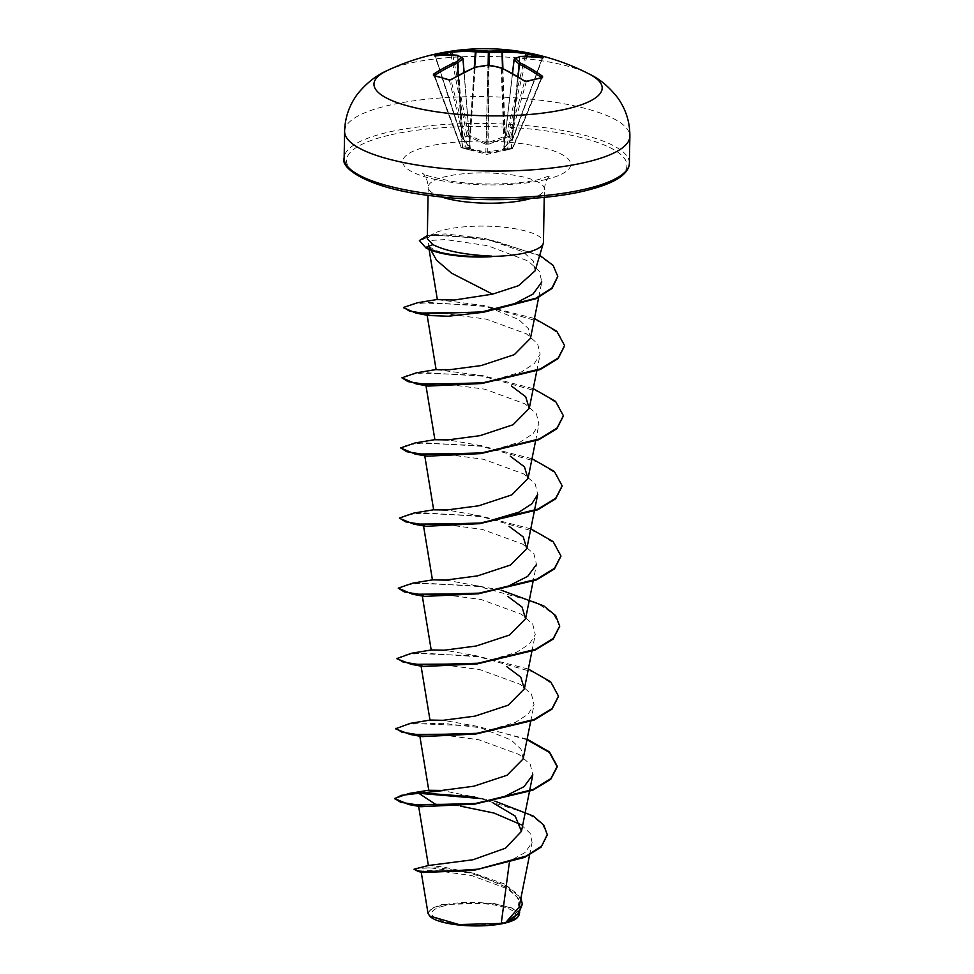 <?xml version="1.0" encoding="UTF-8"?>
<svg xmlns="http://www.w3.org/2000/svg" width="974" height="974" viewBox="0 0 974 974"><rect width="100%" height="100%" fill="white"/><g stroke="black" fill="none" stroke-linecap="round" stroke-linejoin="round"><path stroke-width="0.73" stroke-dasharray="4.87 3.65" d="M462.699 148.06L485.843 152.869L504.897 150.422L512.117 148.742L503.181 149.229L512.555 138.369L507.271 136.884L488.108 144.469L486.196 144.432L467.435 136.117L462.029 137.407L470.746 148.608L462.699 148.06A1.218 0.852 104.3 0 1 462.2 146.757L470.065 147.464L461.213 136.75L468.567 134.996L486.72 143.251L506.176 135.715L513.383 137.748L503.923 147.878L514.138 59.572A226.979 79.685 -77.6 0 1 519.41 57.369L519.678 57.271A226.954 150.191 -68 0 1 542.226 58.33L542.238 58.087A1.218 0.84 -70.5 0 1 542.701 57.381M434.672 75.68L461.092 146.477A1.218 0.852 104.3 0 0 461.591 147.78A1.218 0.804 -71.2 0 1 461.542 147.768L486.878 154.379L512.154 148.73A1.218 1.218 0 0 0 512.166 148.73A1.218 0.791 -106.4 0 0 512.592 148.231L507.259 149.509A1.218 0.852 -100.2 0 1 506.711 150.033A1.218 0.913 -102.2 0 1 505.616 149.144L486.343 152.066L468.007 148.425A1.218 0.67 166 0 1 466.376 148.73L460.799 147.037L462.2 146.757L458.072 75.436M541.946 77.591A1.218 0.852 79.3 0 0 541.398 78.115L541.422 77.482L541.398 78.115A225.968 120.922 -49.2 0 0 526.289 81.719L507.259 149.509A1.218 0.682 -164.3 0 1 505.616 149.144L524.609 81.487L526.289 81.719A1.218 0.791 74 0 1 526.423 81.451M387.421 70.481A114.128 29.719 -179 0 1 408.276 63.578A114.128 29.719 -179 0 1 589.197 74.012M444.254 905.881A41.992 10.933 1 0 0 443.608 921.331A41.992 10.933 1 0 0 502.974 922.463A41.992 10.933 1 0 0 503.619 907.013A41.992 10.933 1 0 0 444.254 905.881M516.89 918.092L517.401 917.642A45.011 11.725 1 0 0 495.803 904.335A45.011 11.725 1 0 0 442.135 905.284A45.011 11.725 1 0 0 430.216 916.583L429.631 916.01M519.105 915L512.507 908.097L492.394 903.105L441.721 904.566L431.226 908.523L428.024 913.332M491.943 256.673C465.523 257.891 446.019 255.432 433.442 249.271C429.826 247.213 428.061 245.411 428.158 243.865L428.633 246.105L428.158 243.865L432.359 240.335L445.435 239.567L487.597 245.679L528.042 260.983L539.316 271.149L541.812 281.924L538.683 297.484M535.103 270.821L533.399 261.02L523.014 251.84L484.93 238.472L445.435 233.943L436.437 234.381L429.656 236.073A58.099 15.134 -179 0 1 444.741 229.791A58.099 15.134 -179 0 1 508.002 227.697A58.099 15.134 -179 0 1 543.443 242.282M427.306 238.837L429.656 236.073M521.017 824.686L530.148 833.354L532.096 842.425L525.132 852.481L509.536 861.15L509.292 862.976M519.045 907.305L517.084 897.298L507.661 887.862L474.034 873.313L441.782 866.775L428.39 865.509M494.816 801.103L442.744 790.632L428.767 790.267M523.111 758.965L521.005 749.225L511.228 740.057L476.554 726.19L445.215 720.65L429.984 720.103M528.334 669.053L477.126 655.94L446.433 650.535L431.214 649.999M501.306 590.244L447.638 580.431L432.651 579.834M530.781 528.845L480.231 515.855L448.868 510.315L433.686 509.828M481.46 445.751L450.098 440.211L434.903 439.724M533.228 388.626L482.678 375.635L436.108 369.621M530.477 338.319L528.346 328.591L518.582 319.411L483.908 305.544L437.35 299.615M428.56 315.527L427.087 314.87L431.458 313.738L444.314 313.543L486.026 319.082L526.325 333.79L537.575 343.676L540.156 354.159L534.336 363.546L521.455 371.91L481.874 383.512M428.134 386.081L425.894 385.107L430.24 383.841L443.06 383.646L484.808 389.198L525.144 403.918L536.406 413.792L538.926 424.262L533.119 433.637L520.25 442.001L481.168 453.555M426.916 456.197L424.664 455.211L429.035 453.945L441.879 453.762L483.567 459.302L523.878 473.997L535.176 483.895L537.709 494.366M425.699 526.301L423.434 525.315L427.793 524.061L440.625 523.866L482.41 529.442L522.697 544.137L533.959 553.999L536.491 564.482L533.107 581.295M424.469 596.405L422.266 595.431L426.588 594.164L439.432 593.97L481.144 599.521L521.394 614.229L532.729 624.103L535.262 634.585L529.442 643.984L516.561 652.337L476.98 663.951M423.24 666.52L420.999 665.534L425.346 664.28L438.166 664.073L479.963 669.637L520.25 684.357L531.5 694.219L534.032 704.689L528.225 714.076L515.331 722.452L475.762 734.055M422.022 736.624L419.77 735.638L424.128 734.384L436.961 734.189L478.66 739.729L518.984 754.448L530.246 764.322L532.815 774.805M418.625 806.289L422.826 804.5L435.512 804.281M453.616 805.34L460.665 806.168M509.536 861.15L473.656 870.391M423.215 872.497L421.145 871.633L424.798 870.634L435.646 870.561L471.733 875.577L507.819 888.945L518.18 898.077L520.542 907.89L507.807 922.061M416.775 867.992L439.177 867.834L473.912 873.276L504.301 883.917L520.907 898.089M480.462 798.546L528.505 813.862L542.445 824.077L547.266 834.937M413.987 869.806L418.491 868.321L430.983 867.968L470.174 873.008L507.491 886.255L518.497 895.033L522.32 904.335M527.117 739.169L475.896 726.056L410.273 723.365M477.126 655.94L411.491 653.262M478.344 585.837L412.72 583.146M479.573 515.733L413.938 513.042M532.011 458.73L480.791 445.617L415.168 442.939M482.02 375.514L416.385 372.823M534.458 318.522L483.238 305.398L417.603 302.719M539.73 255.322L484.638 238.423L431.105 235.014L427.355 235.598M527.007 739.704L486.343 728.406L442.744 723.305L409.226 724.072L395.821 728.662M558.479 696.434L552.392 684.028L535.189 672.644L478.94 656.805L421.998 653.043L404.027 655.064L397.051 658.546M559.697 626.331L553.512 613.803L535.992 602.334L478.977 586.518L421.949 583L404.429 585.155L398.232 588.734M560.927 556.215L554.839 543.809L537.636 532.425L481.387 516.597L424.445 512.835L406.475 514.844L399.498 518.326M562.144 486.111L555.959 473.595L538.439 462.126L481.424 446.299L424.396 442.78L406.876 444.935L400.679 448.515M563.374 416.008L557.177 403.479L539.669 392.011L482.654 376.195L425.626 372.677L408.106 374.832L401.897 378.411M564.591 345.892L558.638 333.607L541.739 322.309L486.282 306.469L429.461 302.451L411.052 304.326L403.553 307.723M557.761 276.64L552.976 265.805L539.511 255.785L495.242 240.992L448.162 235.258L430.654 235.659L419.392 241.138M508.416 149.692L509.39 149.472M512.543 73.5L503.911 148.109L512.945 148.024L541.398 78.115M543.261 57.466A1.218 0.901 98.7 0 0 542.226 58.33L542.238 58.087A225.968 164.131 -72 0 0 538.573 56.857M434.964 55.323A1.218 0.828 72.9 0 1 435.402 56.042L435.39 56.285A226.954 148.206 70.4 0 1 457.658 56.078L457.914 56.188A226.979 77.092 79.9 0 1 462.942 58.586L462.954 58.805M439.213 54.934A225.968 165.957 74 0 0 435.402 56.042L435.39 56.285A1.218 0.913 -96.6 0 0 434.38 55.384M470.746 148.608A1.218 1.108 79.6 0 1 470.065 147.464L470.077 147.22A1.218 1.011 -43.4 0 0 470.32 147.865L463.003 138.442A1.218 0.925 -35.3 0 1 462.869 137.931L457.914 56.188A1.218 1.12 -68.2 0 0 457.244 55.262M434.027 75.534A1.218 0.864 -77 0 1 434.562 76.069L434.574 75.436L434.562 76.069A225.968 119.096 51.7 0 1 449.331 80.245L451.023 80.087A226.954 150.191 -68 0 1 474.655 68.01L475.044 67.949A226.979 197.077 -48.2 0 1 487.791 65.855L488.717 65.879A226.979 196.005 51.1 0 1 501.318 68.448L501.707 68.521A226.954 148.206 70.4 0 1 524.609 81.487A1.218 0.694 -56.3 0 0 524.609 81.098M463.648 138.758A1.218 0.925 -35.3 0 1 463.003 138.442L462.723 138.174A1.218 0.657 127.1 0 0 463.113 138.235M457.001 55.201A1.218 0.877 -84.7 0 1 457.658 56.078L462.589 137.517A1.218 0.657 127.1 0 0 462.723 138.174L461.639 137.346A1.218 0.657 127.2 0 0 462.029 137.407A1.218 0.828 -99.2 0 1 461.579 136.603L435.402 56.042M470.771 148.109A1.218 1.011 -43.4 0 1 470.32 147.865L470.162 147.427M435.39 56.285L461.506 136.689A1.218 0.657 127.2 0 0 461.639 137.346A1.218 1.218 0 0 1 461.213 136.75L435.049 56.212L434.087 55.408M463.247 148.182A1.218 1.12 100.9 0 1 462.492 146.989L458.34 75.29M452.703 54.861L468.567 134.996A1.218 0.706 -50.5 0 1 467.435 136.117A1.218 0.828 -107.7 0 1 466.911 135.337L450.974 54.775M474.265 67.547L469.59 135.849A1.218 0.706 -50.5 0 1 468.457 136.957M474.667 67.376L469.967 136.238L469.224 137.431M488.132 65.051L486.196 144.432M448.904 79.734A1.218 0.804 -71.6 0 1 449.331 80.245L466.351 148.73A1.218 0.67 166 0 1 466.351 148.73A1.218 0.864 -77.5 0 0 466.875 149.266A1.218 0.913 -75.8 0 0 468.007 148.425L451.023 80.087A1.218 0.682 -121.2 0 1 451.035 79.685M489.058 65.161L488.108 144.469M467.934 149.533A1.218 0.913 -75.8 0 0 469.054 148.693L474.655 68.01A1.218 0.767 -112.7 0 1 474.74 67.535M502.499 68.277L504.727 136.908L505.421 138.125M468.701 149.728L469.431 148.949L475.202 67.194M502.913 68.472L505.104 136.518A1.218 0.694 -127 0 0 506.2 137.687M485.843 152.869L487.925 65.173M525.169 56.236L506.176 135.715A1.218 0.694 -127 0 0 507.271 136.884A1.218 0.84 -69.9 0 0 507.819 136.117L526.91 56.224M487.743 152.906L488.607 65.185M504.897 150.422L504.191 149.606L501.184 67.693M505.664 150.252A1.218 0.913 -102.2 0 1 504.569 149.375L501.707 68.521A1.218 0.779 -64.9 0 0 501.647 68.058M542.226 58.33L513.091 137.675A1.218 0.645 55.3 0 1 512.555 138.369A1.218 0.828 -78.5 0 0 513.042 137.59L542.238 58.087M520.36 56.407A1.218 0.877 86.9 0 0 519.678 57.271L511.959 138.454A1.218 0.645 55.3 0 1 511.8 139.112L511.8 139.112A1.218 0.645 55.3 0 1 511.423 139.16M520.128 56.455A1.218 1.108 70.9 0 0 519.41 57.369L511.667 138.868A1.218 0.925 38.2 0 1 511.508 139.379L511.508 139.379A1.218 0.925 38.2 0 1 510.863 139.672M503.923 147.878A1.218 1.011 46.4 0 1 503.643 148.511L503.643 148.511A1.218 1.011 46.4 0 1 503.205 148.73M542.019 77.579L512.945 148.024A1.218 1.218 0 0 1 512.166 148.73A1.218 0.864 77.7 0 0 512.677 147.464L541.325 77.713M503.911 148.109A1.218 1.12 -77.1 0 1 503.181 149.229M511.009 148.985A1.218 0.864 77.8 0 0 511.569 147.707L518.217 76.824M517.961 76.666L511.277 147.914A1.218 1.12 -99 0 1 510.461 149.083M344.601 131.344A142.654 37.146 -179 0 1 387.494 105.655A142.654 37.146 -179 0 1 542.835 100.529A142.654 37.146 -179 0 1 629.861 136.323M629.399 163.157A142.654 37.146 1 0 0 542.372 127.363A142.654 37.146 1 0 0 387.019 132.488A142.654 37.146 1 0 0 344.139 158.178M388.675 135.325A140.219 36.513 1 0 0 386.508 186.923A140.219 36.513 1 0 0 584.765 190.721A140.219 36.513 1 0 0 586.945 139.112A140.219 36.513 1 0 0 388.675 135.325M530.842 198.489A58.099 15.134 1 0 0 544.381 189.078A58.099 15.134 1 0 0 508.939 174.492A58.099 15.134 1 0 0 445.666 176.586A58.099 15.134 1 0 0 428.195 187.045A58.099 15.134 1 0 0 441.392 196.931M545.489 179.618A84.032 21.878 1 0 0 546.791 148.693A84.032 21.878 1 0 0 427.963 146.417A84.032 21.878 1 0 0 426.661 177.341A84.032 21.878 1 0 0 545.489 179.618M425.955 247.932L433.442 249.271M464.038 72.283L470.077 147.22M470.065 147.464L464.014 72.295M433.966 75.509L460.799 147.037A1.218 1.218 0 0 0 461.542 147.756A1.218 0.804 -71.2 0 1 461.128 147.257L434.562 76.069M544.235 197.357L544.381 189.078C545.842 176.586 551.844 174.772 550.407 175.551L539.024 179.423C520.676 184.305 480.328 185.839 452.094 181.298C431.19 177.012 421.377 174.346 422.643 173.323C421.231 172.495 427.16 174.516 428.195 187.045L428.049 195.336M529.564 855.038L532.096 842.425M529.442 791.619L529.564 790.985M530.66 721.503L534.044 704.689M531.889 651.399L535.262 634.585M534.336 511.18L534.458 510.559M535.554 441.076L538.939 424.262M536.784 370.972L540.156 354.159M429.084 249.466L428.17 243.902M520.542 907.89L519.678 912.2M436.437 234.381L431.105 235.014M476.566 726.178L475.896 726.056M483.908 305.532L483.238 305.398M543.553 57.503L542.567 58.27L513.383 137.748A1.218 1.218 0 0 1 512.945 138.332L503.643 148.511L512.458 73.44M470.174 147.427L464.123 72.246"/><path stroke-width="1.46" d="M526.423 81.451A1.218 0.791 74 0 1 527.299 81.341L523.951 80.757A228.16 148.998 -109.6 0 0 500.928 67.717A228.196 197.052 -128.9 0 0 488.266 65.124A228.196 198.136 131.8 0 0 475.446 67.23A228.16 150.994 112 0 0 451.692 79.369L448.332 79.831A227.173 119.729 -128.3 0 0 433.479 75.643L433.454 74.219A228.16 161.355 -80.8 0 1 456.356 61.837A228.196 90.472 -88 0 1 461.688 57.624A228.196 77.506 -100.1 0 0 456.636 55.201A228.16 148.998 -109.6 0 0 434.246 55.408L434.343 55.092A227.173 166.846 -106 0 1 441.867 53.034A227.173 166.846 -106 0 1 449.525 51.464A1.218 0.828 80.2 0 1 450.512 52.438A225.968 165.957 74 0 0 442.89 53.996A225.968 165.957 74 0 0 439.213 54.934M542.701 57.381A1.218 0.84 -70.5 0 1 543.346 57.174L543.382 57.503A228.16 150.994 112 0 0 520.725 56.431A228.196 80.111 102.4 0 0 515.416 58.647A228.196 87.867 90.2 0 1 520.445 63.066A228.16 159.359 83.1 0 1 542.591 76.313L542.481 77.725A227.173 121.567 130.8 0 0 534.957 79.332A227.173 121.567 130.8 0 0 527.299 81.341M387.421 70.481A228.245 228.245 0 0 1 589.197 74.012L589.197 74.012A114.128 29.719 -179 0 1 567.866 108.674A114.128 29.719 -179 0 1 419.611 108.784A114.128 29.719 -179 0 1 387.421 70.481L387.421 70.481C376.926 74.937 367.186 82.486 358.225 93.127C349.544 104.401 345.003 117.136 344.601 131.344A142.654 37.146 -179 0 0 431.628 167.138A142.654 37.146 -179 0 0 586.981 162.013A142.654 37.146 -179 0 0 629.861 136.323L629.399 163.157A142.654 37.146 1 0 1 586.506 188.846A142.654 37.146 1 0 1 431.165 193.972A142.654 37.146 1 0 1 344.139 158.178L344.601 131.344M449.525 51.464L452.886 50.965A228.16 159.359 83.1 0 1 476.152 50.551A228.196 207.413 69.2 0 1 488.851 51.147A228.196 208.485 -66.4 0 1 501.634 51.038A228.16 161.355 -80.8 0 1 525.144 52.352L528.492 52.973A227.173 165.008 108 0 1 535.992 54.836A227.173 165.008 108 0 1 543.346 57.174M430.216 916.583A45.011 11.725 1 0 0 505.08 923.072A45.011 11.725 1 0 0 516.89 918.092A45.011 11.725 1 0 0 517.377 917.618L519.105 915M421.145 871.633L428.024 913.332L429.644 915.986L458.949 924.545L501.245 923.425L505.555 922.731L519.045 907.305M428.682 246.276L436.498 260.131L451.546 273.158L492.527 294.148L518.618 285.638L535.103 270.821L543.273 243.366A58.099 15.134 -179 0 1 525.984 252.741A58.099 15.134 -179 0 1 491.493 256.406L491.943 256.673A55.567 14.464 -179 0 1 425.955 247.932L419.404 240.554L425.955 247.932M544.235 197.357L543.443 242.282A58.099 15.134 -179 0 1 543.273 243.366M491.493 256.406L491.505 256.113C465.073 254.859 445.544 251.024 432.906 244.62L427.306 238.837L428.049 195.336M509.292 862.976L501.245 923.425M474.825 804.134L420.805 806.728L418.54 805.754L428.39 865.509L472.914 859.774L505.518 848.171L521.443 831.346L515.234 816.115L493.258 803.051M419.77 735.638L428.767 790.267L441.904 790.425L473.827 786.213L506.967 775.28L523.111 758.965M395.821 728.662L410.273 723.365L430.228 720.054L443.109 720.31L475.008 716.121L508.184 705.188L524.353 688.861L520.786 677.161L506.577 666.508M397.051 658.546L411.491 653.262L431.445 649.938L444.363 650.206L476.262 645.993L509.402 635.072L525.57 618.746L522.027 607.046L507.831 596.405M478.502 593.799L424.469 596.405L412.538 594.237L398.244 588.15L412.72 583.146L432.651 579.834L445.556 580.102L477.467 575.902L510.632 564.969L526.788 548.642L523.257 536.942L509.037 526.301M424.664 455.211L433.661 509.828L446.798 509.986L478.721 505.786L511.861 494.853L528.018 478.526L524.45 466.85L510.254 456.185M425.882 385.107L434.891 439.724L448.028 439.883L479.951 435.67L513.079 424.737L529.211 408.423L525.704 396.747L511.484 386.069M427.087 314.87L436.108 369.621L449.221 369.779L481.132 365.579L514.321 354.646L530.477 338.319L538.683 297.484M429.084 249.466L437.35 299.615L454.249 300.041L492.527 294.148M541.812 281.924L533.07 294.026L513.59 304.217M483.494 312.264L448.369 316.221L428.56 315.527L416.02 313.104L483.274 312.301L536.175 298.677L552.1 288.389L557.761 276.64M482.154 383.488L428.134 386.081L416.202 383.914L481.874 383.512L540.083 369.609L558.102 358.627L564.591 345.892M480.913 453.592L426.916 456.197L414.985 454.018L480.657 453.628L538.853 439.712L556.885 428.743L563.374 416.008M534.458 510.559L537.709 494.378L531.889 503.753L519.032 512.117L479.938 523.659L425.699 526.301L413.755 524.122L479.427 523.732L537.636 509.828L555.655 498.846L562.144 486.111M536.491 564.482L527.725 576.316L508.221 586.19M477.26 663.915L423.24 666.52L411.308 664.341L476.98 663.951L535.189 650.035L553.208 639.066L559.697 626.331M476.018 734.031L422.022 736.624L410.078 734.445L475.762 734.055L533.971 720.151L551.99 709.169L558.479 696.434M529.564 790.985L532.815 774.805L524.061 786.639L504.544 796.525M442.744 790.632L418.771 793.299L435.512 804.281L453.616 805.34M460.665 806.168L494.074 813.071L521.017 824.686M473.766 870.379L423.215 872.497L418.54 871.596L413.999 869.222L428.402 865.509M522.32 904.335L518.533 913.697L507.807 922.061L517.389 917.618M428.974 790.158L409.043 793.469L418.783 792.714L474.813 796.939M494.816 801.103L533.204 815.981L543.784 825.124L547.278 834.645L541.654 846.041L526.313 856.049L478.197 869.161L432.225 872.193L418.65 871.036L413.999 869.222M520.907 898.089L522.332 904.042L517.791 913.977L505.555 922.731M394.592 798.765L401.361 795.332L418.771 793.299L480.462 798.546M547.266 834.937L541.154 847.088L524.584 857.412L473.656 870.391L418.54 871.596M508.331 921.806L505.701 922.67M409.043 793.469L394.567 798.473L400.667 802.272L418.187 805.048L475.543 803.465L533.107 789.524L550.87 778.603L557.262 766.246L549.458 751.916L527.117 739.169M395.797 728.357L401.897 732.168L419.417 734.932L476.761 733.349L534.324 719.409L552.1 708.488L558.479 696.142L550.675 681.812L528.334 669.053M397.015 658.254L403.114 662.052L420.634 664.828L477.978 663.245L535.554 649.305L553.317 638.384L559.709 626.039L555.679 615.629L543.638 605.791L501.306 590.244M398.244 588.15L404.344 591.948L421.864 594.724L479.208 593.142L536.771 579.201L554.547 568.28L560.927 555.923L553.135 541.605L530.781 528.845M433.88 509.731L413.938 513.042L399.462 518.034L405.561 521.845L423.081 524.609L480.426 523.026L538.001 509.085L555.764 498.164L562.156 485.819L554.352 471.489L532.011 458.73M435.098 439.627L415.168 442.939L400.691 447.93L406.791 451.729L424.311 454.505L481.655 452.922L539.219 438.982L556.994 428.061L563.374 415.715L555.582 401.385L533.228 388.626M436.328 369.511L416.385 372.823L401.909 377.827L408.009 381.625L425.528 384.401L482.873 382.819L540.448 368.878L558.212 357.957L564.603 345.6L556.799 331.282L534.458 318.522M437.363 299.468L417.603 302.719L403.528 307.431L409.555 311.144L426.673 313.762L481.692 311.923L535.639 298.336L551.966 287.951L557.773 276.348L553.159 265.427L539.73 255.322M427.355 235.598L419.404 240.554M394.567 798.473L408.861 804.561L474.533 804.159L532.741 790.255L550.76 779.273L557.25 766.83L549.421 752.476L527.007 739.704M395.785 728.942L410.078 734.445M397.002 658.838L411.308 664.341M412.538 594.237L478.21 593.836L536.406 579.932L554.437 568.95L560.927 556.215M399.498 518.326L413.755 524.122M400.691 447.93L414.985 454.018M401.909 377.827L416.202 383.914M403.553 307.723L416.02 313.104M491.505 256.113A55.567 14.464 -179 0 1 425.967 247.347L432.906 244.62M538.573 56.857A225.968 164.131 -72 0 0 534.921 55.761A225.968 164.131 -72 0 0 527.47 53.911L525.777 53.68A1.218 0.864 -80.9 0 0 525.144 52.352M525.169 56.236L525.777 53.68A226.954 160.491 99.2 0 0 502.389 52.377L501.634 51.038A1.218 0.852 -92.6 0 1 502.389 52.377L502.913 68.472M502.499 68.277L501.987 52.438A226.979 207.377 113.6 0 0 489.277 52.547L488.351 52.535L488.851 51.147L489.277 52.547L489.058 65.161M488.132 65.051L488.351 52.535A226.979 206.305 -110.8 0 0 475.726 51.939L475.336 51.866A1.218 0.864 -85.1 0 1 476.152 50.551L474.667 67.376M474.265 67.547L475.336 51.866A226.954 158.506 -96.9 0 0 452.192 52.279L450.512 52.438L450.974 54.775M464.014 72.295L462.93 58.83A1.218 1.071 54.6 0 0 461.688 57.624A1.218 1.108 -61 0 1 462.942 58.586L464.038 72.283M458.072 75.436L457.354 63.127A1.218 0.779 66.5 0 0 456.356 61.837A1.218 1.047 49 0 1 457.622 63.03L457.354 63.127A226.954 160.491 99.2 0 0 434.574 75.436L434.672 75.68M541.325 77.713L541.422 77.482A226.954 158.506 -96.9 0 0 519.386 64.308L519.13 64.199A1.218 1.047 -45.9 0 1 520.445 63.066A1.218 0.791 -64.1 0 0 519.386 64.308L518.217 76.824M517.961 76.666L519.13 64.199A226.979 87.392 -89.8 0 0 514.126 59.816L514.138 59.572A1.218 1.096 63.9 0 1 515.416 58.647A1.218 1.071 -51.6 0 0 514.126 59.816L512.543 73.5M542.481 77.725A1.218 0.852 79.3 0 0 541.946 77.591L526.739 81.219L524.414 80.793A1.218 0.694 -56.3 0 1 524.609 81.098M523.951 80.757A1.218 0.694 -56.3 0 1 524.414 80.793L501.354 67.73A1.218 0.779 -64.9 0 1 501.647 68.058M488.607 65.185L488.449 65.063A1.218 1.218 0 0 0 488.084 65.051L500.928 67.717A1.218 0.779 -64.9 0 1 501.354 67.73A1.218 1.218 0 0 0 501.123 67.644L501.184 67.693M541.422 77.482A1.218 0.731 -54.4 0 1 542.591 76.313M475.202 67.194L475.263 67.157A1.218 1.218 0 0 0 475.032 67.23A1.218 0.767 -112.7 0 1 475.446 67.23L487.925 65.173M451.692 79.369A1.218 0.682 -121.2 0 0 451.242 79.381L475.032 67.23A1.218 0.767 -112.7 0 0 474.74 67.535M448.332 79.831A1.218 0.804 -71.6 0 1 448.904 79.734L451.242 79.381A1.218 0.682 -121.2 0 0 451.035 79.685M520.128 56.455A1.218 1.108 70.9 0 1 520.725 56.431A1.218 0.877 86.9 0 0 520.457 56.395A1.218 1.218 0 0 0 520.128 56.455L514.722 58.72A1.218 1.218 0 0 0 514.041 59.67L512.458 73.44M520.36 56.407A1.218 0.877 86.9 0 1 520.457 56.395L543.261 57.466A1.218 0.901 98.7 0 1 543.382 57.503M433.479 75.643A1.218 0.864 -77 0 1 434.027 75.534L434.234 75.862M433.454 74.219A1.218 0.718 56.9 0 1 434.574 75.436M526.91 56.224L527.47 53.911A1.218 0.828 -77.9 0 1 528.492 52.973M434.246 55.408A1.218 0.913 -96.6 0 1 434.38 55.384L456.903 55.177A1.218 0.877 -84.7 0 0 456.636 55.201A1.218 1.12 -68.2 0 1 457.244 55.262A1.218 1.218 0 0 0 456.903 55.177A1.218 0.877 -84.7 0 1 457.001 55.201M434.38 55.384L435.049 56.212M434.343 55.092A1.218 0.828 72.9 0 1 434.964 55.323M452.703 54.861L452.192 52.279A1.218 0.864 -97 0 1 452.886 50.965M441.392 196.931A58.099 15.134 1 0 0 526.91 199.536A58.099 15.134 1 0 0 530.842 198.489M462.93 58.83A226.979 89.985 92 0 0 457.622 63.03L458.34 75.29M629.399 163.157C629.411 167.321 627.073 171.412 622.362 175.43C618.393 178.924 608.835 184.963 585.374 190.734C545.72 200.474 481.095 202.507 429.838 195.567C368.318 188.384 339.865 168.064 344.139 158.178M519.057 907.305L529.564 855.038M521.455 831.346L529.442 791.619M523.135 758.965L530.66 721.503M429.997 720.163L420.987 665.534M524.365 688.861L531.889 651.399M431.214 650.06L422.217 595.431M525.583 618.758L533.107 581.295M432.444 579.944L423.434 525.315M526.812 548.642L534.336 511.18M528.03 478.538L535.554 441.076M529.247 408.435L536.784 370.972M519.678 912.2L519.118 915M481.46 445.739L480.791 445.617M420.805 806.728L408.861 804.561M589.197 74.012C599.534 78.821 608.994 86.698 617.589 97.656C625.868 109.222 629.959 122.115 629.861 136.323M464.123 72.246L463.027 58.696A1.218 1.218 0 0 0 462.407 57.734L457.244 55.262M448.904 79.734L434.027 75.534M543.261 57.466L542.567 58.27"/></g></svg>
